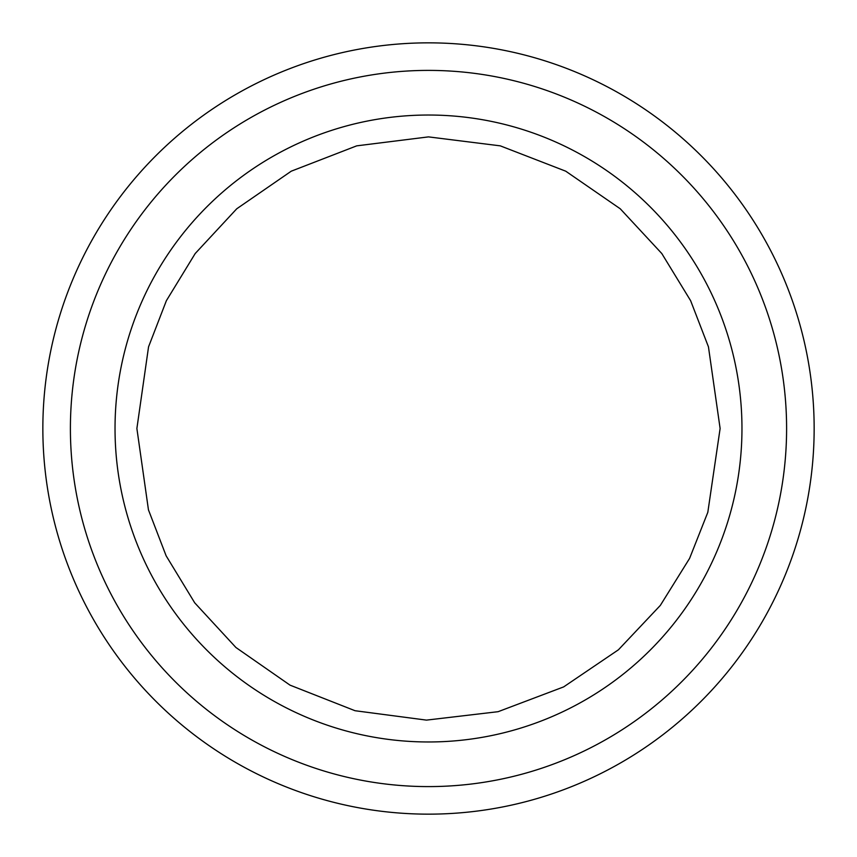 <?xml version="1.0" encoding="UTF-8"?>
<svg xmlns="http://www.w3.org/2000/svg" width="857" height="857" viewBox="0 0 857 857"><rect width="100%" height="100%" fill="white"/><g stroke="black" fill="none" stroke-linecap="round" stroke-linejoin="round"><path stroke-width="1.29" d="M42.85 428.5A385.65 385.65 0 0 0 428.5 814.15A385.65 385.65 0 0 0 814.15 428.5A385.65 385.65 0 0 0 428.5 42.85A385.65 385.65 0 0 0 42.85 428.5M428.5 70.392A358.108 358.108 0 0 1 738.627 607.549A358.108 358.108 0 0 1 118.373 607.549A358.108 358.108 0 0 1 428.5 70.392M720.116 428.5L707.818 512.304L689.596 558.389L660.34 605.396L618.422 649.799L563.649 686.907L498.131 711.685L426.497 720.116L355.044 710.721L290.02 685.139L235.921 647.496L194.721 602.835L166.129 555.807L148.454 509.851L136.884 428.5L148.55 346.849L166.365 300.711L195.203 253.533L236.746 208.787L291.262 171.186L356.716 145.851L428.5 136.884L500.284 145.851L565.738 171.186L620.254 208.787L661.797 253.533L690.635 300.711L708.45 346.849L720.116 428.5M741.958 430.675A313.469 313.469 0 0 0 429.582 115.031A313.469 313.469 0 0 0 115.031 428.5A313.469 313.469 0 0 0 427.418 741.969A313.469 313.469 0 0 0 741.958 430.675"/></g></svg>
